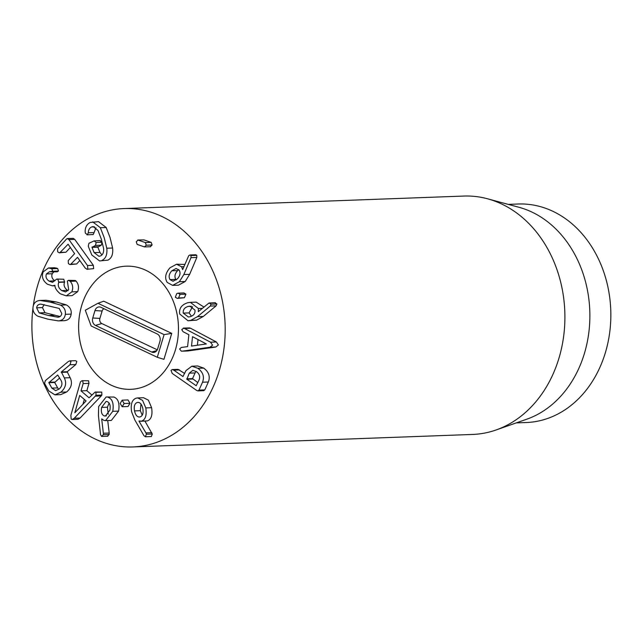 <?xml version="1.0" encoding="UTF-8"?>
<svg xmlns="http://www.w3.org/2000/svg" width="643" height="643" viewBox="0 0 643 643"><rect width="100%" height="100%" fill="white"/><g stroke="black" fill="none" stroke-linecap="round" stroke-linejoin="round"><path stroke-width="0.96" d="M178.714 269.61L177.629 270.582C174.848 273.701 174.253 276.651 175.852 279.416L170.033 279.625C168.426 276.86 169.021 273.918 171.802 270.791L176.094 268.485L179.156 270.156C180.739 272.873 180.144 275.791 177.364 278.909L173.023 281.248L170.033 279.625M175.852 279.416L176.246 279.906M177.629 270.582L171.802 270.791M167.276 282.486C164.463 278.081 165.372 273.179 169.985 267.785L176.576 264.225L181.535 266.741L182.66 269.61L188.753 255.649L189.974 254.99L190.987 255.528L191.003 257.658L183.842 274.537L179.373 281.714L172.654 285.379L167.276 282.486M183.898 266.652L181.535 266.741M176.576 264.225L184.83 264.426M189.974 254.99L195.793 254.773L196.806 255.319L196.83 257.441L189.661 274.32L185.2 281.505L179.373 281.714M185.2 281.505L178.481 285.162L172.654 285.379M175.306 297.211L176.801 293.554L178.127 293.152L180.064 294.365L178.577 297.966L177.219 298.384L175.306 297.211M178.127 293.152L183.954 292.943L185.883 294.148L180.064 294.365M185.883 294.148L184.404 297.749L178.577 297.966M184.404 297.749L177.219 298.384M191.501 346.087L192.53 336.675L206.315 343.941L191.501 346.087M198.02 339.568L197.393 345.275M179.622 349.012L181.31 347.453L187.587 346.625L188.889 334.738L183.038 331.667L181.744 329.586L183.834 328.139L210.55 342.197L212.584 345.178L209.996 347.22L182.274 351.15L181.31 351.166L179.622 349.012M189.653 327.922L183.303 328.091L189.653 327.922L190.585 328.251L184.758 328.46M190.585 328.251L216.369 341.98L210.55 342.197M216.369 341.98L218.403 344.961L215.823 347.011L209.996 347.22M215.823 347.011L188.102 350.941L181.31 351.166M188.102 350.941L187.137 350.949L188.102 350.941M138.695 402.43L137.964 402.365M140.93 403.989L140.351 410.7L134.532 410.909C133.752 406.312 134.644 403.507 137.192 402.486C139.893 401.996 141.765 404.013 142.826 408.53C143.598 413.111 142.69 415.917 140.094 416.929L139.338 417.05M140.351 410.7L142.224 415.209M140.094 416.929C137.433 417.42 135.585 415.418 134.532 410.909M144.956 421.125L152.262 434.001L151.378 436.525L145.551 436.742L144 435.777L134.885 420.072L131.622 411.825C130.441 404.166 132.008 399.6 136.316 398.13L137.65 397.921L142.553 400.364L145.792 407.911C146.877 415.265 145.463 419.678 141.532 421.133L138.96 421.044L145.913 432.884L146.435 434.218L145.318 436.774L150.92 436.541M137.65 397.921L143.477 397.704L148.38 400.155L151.611 407.694L145.792 407.911M151.611 407.694C152.704 415.056 151.282 419.461 147.36 420.916L141.532 421.133M147.36 420.916L140.584 421.286M151.74 432.667L145.913 432.884M127.989 399.962L122.146 400.179L124.155 403.515L122.154 406.738L120.193 403.434L122.162 400.179L127.989 399.962L129.982 403.306L124.155 403.515M129.982 403.306L127.981 406.521L122.202 406.738M128.005 406.521L122.178 406.738M79.708 395.445L86.082 400.935L74.837 412.782L79.708 395.445M84.329 399.424L82.955 404.23M82.754 380.986L83.148 383.582L81.018 390.88L89.072 397.816L95.148 392.029L95.903 392.31L96.048 395.284L74.258 418.255L72.225 419.501L71.212 419.123L70.851 415.322L80.455 381.862L81.991 380.704L88.573 380.777L88.967 383.365L83.148 383.582M88.967 383.365L86.845 390.671L81.018 390.88M86.845 390.671L91.796 394.931M95.148 392.029L101.731 392.101L101.875 395.067L101.232 395.943L95.413 396.16M101.232 395.943L80.078 418.038L74.258 418.255M80.078 418.038L78.044 419.292L72.225 419.501M81.991 380.704L88.573 380.777M61.069 380.447C62.668 383.646 62.009 386.515 59.1 389.047L55.628 390.631L51.858 388.123L48.852 382.698L57.709 374.998L61.069 380.447M59.695 377.98L54.679 382.481L57.685 387.906L51.858 388.123M57.685 387.906L58.754 389.328M70.971 361.639L69.999 364.75L61.35 371.959L64.324 377.915C66.832 383.156 65.674 387.914 60.852 392.198L54.912 394.842L48.747 390.904L44.568 383.365L45.323 380.664L68.238 361.567L69.717 360.884L70.971 361.639M69.717 360.884L75.544 360.667L76.798 361.422L75.826 364.541L67.177 371.742L70.143 377.706L64.324 377.915M70.143 377.706C72.659 382.947 71.502 387.705 66.679 391.981L60.852 392.198M66.679 391.981L60.731 394.625L54.912 394.842M109.085 403.04L107.429 407.196L101.61 407.413L106.103 401.433L107.188 401.586C109.776 402.719 110.684 405.572 109.897 410.138L105.388 416.069L104.262 415.908C101.715 414.799 100.83 411.962 101.61 407.413M106.441 415.828L104.262 415.908M107.429 407.196L108.233 414.277M108.072 397.261C112.404 398.893 113.972 403.579 112.774 411.319L105.556 420.635L103.949 420.418L101.69 418.858L103.362 433.245L103.314 434.716L101.57 436.412L100.557 434.668L98.435 415.635L98.668 406.521L106.143 396.98L113.899 397.044C118.232 398.676 119.799 403.362 118.601 411.102L112.774 411.319M118.601 411.102L111.376 420.418L105.556 420.635M107.735 420.554L109.189 433.028L103.362 433.245M109.189 433.028L109.141 434.499L107.397 436.195M107.759 436.251L101.57 436.412M106.143 396.98L113.899 397.044M196.067 371.389L195.078 372.956L189.251 373.165L192.852 370.328L196.388 371.598C199.499 373.864 200.391 376.661 199.065 379.989L196.179 385.72L186.848 379.241L189.251 373.165M195.078 372.956L192.538 378.623L197.875 382.641M171.038 370.408L172.211 369.564L173.747 370.127L182.966 376.541L185.915 370.673L191.831 366.197L197.867 368.302C203.027 372.136 204.578 376.774 202.521 382.215L198.992 390.1L197.931 390.888L196.678 390.438L172.26 373.462L171.038 370.408M172.211 369.564L178.039 369.355L184.67 373.454M191.831 366.197L197.658 365.98L203.686 368.085L197.867 368.302M203.686 368.085C208.854 371.919 210.406 376.557 208.348 382.006L202.521 382.215M208.348 382.006L204.812 389.883L203.751 390.671L197.931 390.888M192.578 306.711L189.066 312.9L183.247 313.117C182.869 309.765 184.525 307.531 188.19 306.414L189.894 306.164L194.974 310.119C195.351 313.414 193.704 315.625 190.047 316.734L188.327 316.983L183.247 313.117M189.066 312.9L191.461 316.235M191.405 306.293L188.19 306.414M209.039 302.99L211.081 304.179L210.285 306.052L197.473 316.669L190.762 320.359L188.013 320.761L179.702 314.017C178.883 308.527 181.559 304.766 187.716 302.724L190.368 302.347L198.39 308.511L198.301 311.678L209.039 302.99L215.365 302.7M202.248 308.367L198.39 308.511M190.368 302.347L196.187 302.13L203.863 307.008M214.866 302.781L216.9 303.97L216.112 305.843L203.301 316.452L196.589 320.15L190.762 320.359M196.589 320.15L188.013 320.761M137.16 244.404L136.228 241.768L138.084 240.088L145.366 242.588L146.274 245.216L144.442 246.904L137.16 244.404M143.903 239.879L137.674 240.04L143.903 239.879L151.193 242.379L145.366 242.588M151.193 242.379L152.102 244.999L150.269 246.687M150.647 246.735L144.442 246.904M94.071 240.916L96.193 242.459L95.477 245.393L91.997 247.362L94.143 252.643L98.974 256.292L100.662 255.866C103.081 254.532 104.037 251.919 103.515 248.037L101.281 239.019L98.009 230.475L93.147 226.577L91.595 226.955C89.546 227.903 88.437 229.848 88.284 232.798L87.416 234.743L85.374 233.16L85.149 231.593C85.165 227.292 86.845 224.246 90.197 222.478L98.524 221.65L106.183 227.509L110.025 237.46L112.613 248.021C113.248 254.218 111.673 258.253 107.887 260.134L99.585 260.954L91.78 254.949L88.613 247.129L88.284 246.1L88.943 243.279L94.071 240.916L100.348 240.595M107.887 260.134L99.585 260.954M99.898 240.699L102.02 242.242L96.193 242.459M102.02 242.242L101.297 245.184L95.477 245.393M101.297 245.184L97.816 247.153L99.962 252.426L101.94 254.982M94.593 226.85L91.595 226.955M95.944 227.743L94.103 232.581L88.284 232.798M94.103 232.581L93.243 234.526L87.006 234.848L93.243 234.526M92.696 221.859L100.364 227.718L104.198 237.669L106.794 248.238C107.421 254.427 105.846 258.47 102.06 260.343M87.834 268.87L87.006 269.288L85.189 268.027L77.506 257.321L70.826 264.185L69.974 264.594L68.367 263.598L68.238 260.584L74.596 253.663L68.102 244.211L60.145 252.418L59.277 252.836L57.685 251.831L57.557 248.817L66.615 238.955L67.378 238.569L68.897 239.582L87.496 265.511L87.834 268.87M67.378 238.569L73.198 238.352L74.717 239.373L93.323 265.294L93.653 268.653L87.006 269.288M79.812 260.528L76.646 263.976L70.826 264.185M76.646 263.976L69.974 264.594M70.384 247.394L65.964 252.209L60.145 252.418M65.964 252.209L59.277 252.836M71.871 291.866L66.269 295.844L60.289 293.803C56.616 290.732 54.832 287.903 54.936 285.323L52.437 285.846L47.413 284.206C42.832 280.79 41.425 276.675 43.185 271.844L48.498 267.954L51.818 268.758L52.678 271.258L49.463 271.764L46.417 273.958C45.38 276.683 46.248 279.062 49.021 281.087L52.501 282.325L56.761 279.054L57.95 279.464L58.738 282.349C57.565 285.452 58.569 288.201 61.768 290.596L65.586 291.954L68.688 289.655L67.33 281.095L68.447 280.308L70.248 281.353C72.788 284.343 73.334 287.847 71.871 291.866L77.699 291.649L72.096 295.635L66.269 295.844M48.498 267.954L54.325 267.745L56.705 268.115L50.877 268.324M56.705 268.115L57.645 268.549L58.505 271.049L56.648 271.708M57.364 271.78L50.829 271.925M53.811 271.909L52.236 273.741L46.417 273.958M52.236 273.741C51.207 276.466 52.075 278.845 54.848 280.87L49.021 281.087M56.761 279.054L63.77 279.247L64.565 282.132L58.738 282.349M64.565 282.132C63.392 285.235 64.396 287.984 67.587 290.379L61.768 290.596M67.587 290.379L68.062 290.692M68.447 280.308L75.384 280.485L76.091 281.112L70.264 281.321M76.091 281.112L70.248 281.353M76.075 281.144C78.615 284.134 79.153 287.638 77.699 291.649M40.806 304.131L59.236 308.439L61.76 313.511C61.455 315.697 60.209 316.927 58.039 317.208L57.83 317.224M44.15 304.621L42.454 307.587L44.978 312.699L60.064 316.525M58.039 317.208L48.514 315.504L39.151 312.916L36.635 307.804C36.94 305.658 38.178 304.436 40.356 304.147L40.565 304.131M44.978 312.699L39.151 312.916M65.337 314.323C64.71 318.389 62.379 320.576 58.344 320.889L48.016 319.193L37.881 316.243C34.175 314.17 32.568 311.083 33.058 306.992C33.677 302.966 36.008 300.787 40.043 300.466L50.347 302.154L60.506 305.112C64.212 307.201 65.819 310.272 65.337 314.323L71.164 314.114C70.537 318.172 68.206 320.359 64.171 320.672L58.344 320.889M60.506 305.112L66.333 304.903L56.174 301.937L45.87 300.249L40.043 300.466M66.333 304.903C70.039 306.984 71.646 310.055 71.164 314.114M33.275 305.851A119.268 96.611 87.9 0 1 124.163 208.557A119.268 96.611 87.9 0 1 225.195 329.61A119.268 96.611 87.9 0 1 132.932 446.941A119.268 96.611 87.9 0 1 32.954 308.319M78.607 326.789A61.624 49.921 87.9 0 1 126.277 266.17A61.624 49.921 87.9 0 1 178.424 325.913A61.624 49.921 87.9 0 1 130.81 389.328A61.624 49.921 87.9 0 1 78.607 326.789M508.211 204.378L518.234 204.008A109.334 88.565 87.9 0 1 610.85 314.974A109.334 88.565 87.9 0 1 526.271 422.523L516.249 422.893M487.523 198.783L518.949 207.279A109.334 88.565 87.9 0 1 589.792 310.778A109.334 88.565 87.9 0 1 526.746 419.212L496.026 429.99A119.268 96.611 -92.1 0 0 564.908 317.112A119.268 96.611 -92.1 0 0 487.523 198.783A119.268 96.611 -92.1 0 0 463.876 196.059L124.163 208.557M132.932 446.941L472.645 434.443A119.268 96.611 -92.1 0 0 496.026 429.99M151.748 352.042L95.494 325.406A5.731 4.638 87.9 0 1 92.745 318.004L94.971 310.585A5.731 4.638 87.9 0 1 100.252 307.057A5.731 4.638 87.9 0 1 100.927 307.306L157.181 333.942A5.731 4.638 87.9 0 1 159.93 341.353L157.704 348.763A5.731 4.638 87.9 0 1 154.682 352.211A5.731 4.638 87.9 0 1 151.748 352.042L156.836 350.556M103.933 308.728A3.979 3.223 -92.1 0 0 102.124 311.003L99.898 318.414A3.979 3.223 -92.1 0 0 101.811 323.558L157.278 349.824M157.286 357.283L91.145 325.969L85.302 310.239L97.961 303.279L164.094 334.601L157.286 357.283L163.949 359.341L171.745 333.379L164.094 334.601M171.745 333.379L103.724 301.173L97.961 303.279M111.287 385.221A61.624 49.921 87.9 0 1 79.202 317.369A61.624 49.921 87.9 0 1 126.277 266.17A61.624 49.921 87.9 0 1 178.424 325.913A61.624 49.921 87.9 0 1 130.81 389.328A61.624 49.921 87.9 0 1 111.287 385.221M196.806 255.319L190.987 255.528M196.83 257.441L191.003 257.658M189.661 274.32L183.842 274.537M152.262 434.001L146.435 434.218M101.731 392.101L95.903 392.31M101.875 395.067L96.048 395.284M54.679 382.481L48.852 382.698M54.784 382.071L48.964 382.288M75.826 364.541L69.999 364.75M67.177 371.742L61.35 371.959M67.073 372.152L61.246 372.369M109.141 434.499L103.314 434.716M192.675 379.024L186.848 379.241M192.538 378.623L186.711 378.84M179.574 369.918L173.747 370.127M204.812 389.883L198.992 390.1M216.9 303.97L211.081 304.179M216.112 305.843L210.285 306.052M203.301 316.452L197.473 316.669M152.102 244.999L146.274 245.216M97.921 246.735L92.094 246.952M97.816 247.153L91.997 247.362M99.962 252.426L94.143 252.643M106.183 227.509L100.364 227.718M112.613 248.021L106.794 248.238M74.717 239.373L68.897 239.582M93.323 265.294L87.496 265.511M57.645 268.549L51.818 268.758M58.505 271.049L52.678 271.258M64.686 281.875L58.859 282.084M75.384 280.485L69.557 280.702M54.342 315.287L48.514 315.504M42.454 307.587L36.635 307.804M56.174 301.937L50.347 302.154M101.811 323.558L95.494 325.406M99.898 318.414L92.745 318.004M102.124 311.003L94.971 310.585M181.993 351.182L187.812 350.965M52.437 285.846L54.952 285.757"/></g></svg>
